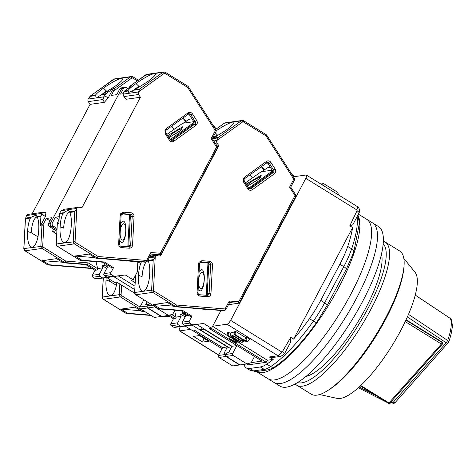 <?xml version="1.0" encoding="UTF-8"?>
<svg xmlns="http://www.w3.org/2000/svg" width="476" height="476" viewBox="0 0 476 476"><rect width="100%" height="100%" fill="white"/><g stroke="black" fill="none" stroke-linecap="round" stroke-linejoin="round"><path stroke-width="0.71" d="M242.201 342.25C244.771 342.161 232.282 334.438 230.438 334.973C227.867 335.062 240.356 342.785 242.201 342.25L243.212 341.185M234.275 333.051L231.276 332.188L230.438 334.973M240.707 341.036L240.63 341.28C239.571 341.631 230.414 335.967 232.008 335.943C233.067 335.592 242.225 341.256 240.63 341.28L240.749 341.203M293.412 176.786L306.032 175.007A4.808 1.368 121.7 0 1 306.365 175.061A4.808 1.368 121.7 0 1 305.824 178.363L230.628 320.378A4.808 1.368 121.7 0 1 227.028 324.215L212.629 326.25M190.519 329.368L179.744 330.885A4.808 1.368 121.7 0 1 179.404 330.832A4.808 1.368 121.7 0 1 179.952 327.53L180.404 326.667M222.03 348.729L193.214 330.903L195.095 330.642L222.601 347.653M204.299 329.112L200.402 329.892L201.675 327.488M251.245 362.629L262.014 361.111L209.476 328.613L211.362 328.345L266.251 362.301L267.351 360.231L239.011 342.696M293.597 339.085L352.639 227.57A96.17 27.31 121.7 0 1 347.73 246.419A48.082 13.655 121.7 0 1 339.876 264.245L320.741 300.38A48.082 13.655 121.7 0 1 309.465 318.688A96.17 27.31 121.7 0 1 293.597 339.085L290.771 337.335L282.387 351.716A0.631 0.589 -98 0 1 281.602 351.907L230.628 320.378M305.824 178.363L356.792 209.898A0.631 0.589 -98 0 1 357.036 210.725L349.812 225.82L352.639 227.57M202.687 342.077L208.678 341.232L199.492 335.55L193.494 336.395L202.687 342.077L203.841 338.24M230.937 348.367L230.396 348.444L200.402 329.892M231.913 346.522L204.168 329.362M230.646 333.593L228.914 332.522L227.641 332.7L227.016 335.455L227.867 335.336L228.914 332.522M235.852 331.546L234.579 331.724L233.948 334.479L234.805 334.354L235.852 331.546L245.652 337.609L246.937 337.425L245.89 340.239L247.853 341.453L249.852 339.233L246.937 337.425M227.028 324.215L277.996 355.75L269.279 356.976L273.2 359.404L267.351 360.231M227.052 335.3L212.576 326.346M282.387 351.716A4.808 1.023 28 0 1 284.434 353.864L290.717 342.077L290.771 337.335M349.812 225.82L352.865 224.702L359.065 212.921A4.808 1.101 -152.2 0 0 357.036 210.725M292.68 175.061L295.084 176.548M246.663 363.967L248.103 364.86L266.251 362.301M273.2 359.404A96.17 27.31 121.7 0 1 266.774 364.146A48.082 13.655 121.7 0 1 260.33 366.972L249.638 368.478A48.082 13.655 121.7 0 1 246.288 367.924A48.082 13.655 121.7 0 1 245.39 367.163A96.17 27.31 121.7 0 1 243.664 364.396M227.867 335.336L239.63 342.613L240.356 341.81M239.63 342.613L237.75 342.875C236.001 343.309 227.677 338.156 229.908 338.025L229.902 337.246M230.104 337.371L229.908 338.025L230.937 337.883L227.016 335.455M247.853 341.453L244.426 341.935L242.468 340.721L242.659 339.87M242.468 340.721L243.748 340.542L233.948 334.479M234.805 334.354L244.605 340.423L245.652 337.609M244.605 340.423L245.89 340.239M269.279 356.976L272.867 357.494L280.864 356.363A4.808 4.486 -98 0 1 277.996 355.75A4.808 1.368 -58.3 0 0 281.602 351.907M232.502 338.852L237.209 341.762L236.179 341.905C233.508 341.09 231.937 340.12 231.473 338.995L232.502 338.852M408.497 314.362L447.696 340.483C451.242 330.201 452.146 322.883 450.409 318.539L415.262 295.144M407.379 316.927L446.226 342.785L393.343 402.16A2.404 1.214 41.7 0 0 395.306 402.381L448.666 342.202C450.451 337.085 451.563 332.641 452.004 328.874C452.599 326.601 452.331 323.466 451.194 319.473L450.32 318.432L415.274 295.102M448.19 343.006A2.404 1.214 -138.3 0 1 446.226 342.785L447.696 340.483C448.743 341.268 448.963 341.982 448.356 342.619M442.692 343.267A1.202 0.982 -173 0 0 442.24 342.143L406.082 319.771M375.237 395.151L359.172 386.952M395.306 402.381L395.306 402.381C393.533 404.112 391.48 404.481 389.142 403.487L389.142 403.487A2.404 0.565 117 0 0 389.511 403.356M358.41 214.158L366.71 219.293A93.76 26.632 121.7 0 1 350.77 294.317A93.76 26.632 121.7 0 1 268.053 378.771L273.938 382.406A93.76 26.632 121.7 0 0 356.649 297.958A93.76 26.632 121.7 0 0 372.589 222.929A93.76 26.632 121.7 0 1 356.649 297.958A93.76 26.632 121.7 0 1 273.938 382.406L279.817 386.042A93.76 26.632 121.7 0 0 362.533 301.594A93.76 26.632 121.7 0 0 378.468 226.564L366.71 219.293A93.76 26.632 121.7 0 1 350.77 294.317A93.76 26.632 121.7 0 1 268.053 378.771L256.356 371.53A93.76 26.632 121.7 0 0 339.007 287.046A93.76 26.632 121.7 0 0 358.368 216.163M305.848 376.451A74.53 21.17 -58.3 0 0 365.485 308.627A74.53 21.17 -58.3 0 0 381.508 254.142M383.222 243.873A81.741 23.217 121.7 0 1 368.055 308.264A81.741 23.217 121.7 0 1 297.423 382.567M383.388 241.243A84.145 23.901 121.7 0 1 385.173 242.022A84.145 23.901 121.7 0 1 370.869 309.352A84.145 23.901 121.7 0 1 296.637 385.143A84.145 23.901 121.7 0 1 295.144 383.894M385.173 242.022L399.727 251.025A84.145 23.901 121.7 0 1 403.88 267.607A84.145 23.901 121.7 0 1 385.423 318.355A84.145 23.901 121.7 0 1 327.887 390.457A84.145 23.901 121.7 0 1 311.191 394.146L296.637 385.143M403.88 267.607L403.63 269.88A81.741 23.217 121.7 0 1 385.697 319.176A81.741 23.217 121.7 0 1 329.808 389.219L327.887 390.457M403.838 258.409L415.024 272.224A74.53 21.17 121.7 0 1 400.774 330.451A74.53 21.17 121.7 0 1 336.996 398.37L319.634 394.527M126.128 313.345L127.687 313.273L120.975 309.12L135.017 307.139L141.723 311.292L143.264 311.072L120.404 296.935L103.459 299.321A1.44 0.411 -58.3 0 1 103.357 299.309A1.44 0.411 -58.3 0 1 103.292 299.214M116.858 282.179A15.625 5.498 94.6 0 1 110.271 295.721A15.625 5.498 94.6 0 1 106.029 279.995L106.166 277.645M127.687 313.273L150.547 315.118M163.333 316.153L170.033 316.701M185.128 316.915L180.535 314.077L181.142 316.373L177.738 322.799L170.807 323.775A1.44 1.345 82 0 0 171.324 325.745L178.256 324.769L180.606 326.227A1.44 1.345 -98 0 0 181.445 326.411L192.131 325.102L185.2 326.078L193.042 330.927L195.184 330.63L222.625 347.605L218.46 355.483A1.44 1.345 82 0 0 218.978 357.452L232.699 365.943L239.63 364.961L225.91 356.47A1.44 1.345 -98 0 1 225.392 354.501L226.463 353.073M182.231 311.411L182.849 313.749L185.711 315.517L182.849 313.749L182.231 311.411M120.975 309.12L140.813 310.727M109.694 279.37L109.557 281.221L106.029 279.995M109.557 281.221L116.37 285.32M143.597 310.822L143.264 311.072L144.115 311.143M185.2 326.078L174.513 327.393A1.44 1.345 82 0 1 173.675 327.202L171.324 325.745M170.807 323.775L173.437 318.801L168.076 315.487M144.752 311.536L141.723 311.292M192.131 325.102L227.421 346.927L224.053 353.293L226.189 352.996M178.256 324.769A1.44 1.345 -98 0 1 177.738 322.799M173.437 318.801L174.978 318.587A1.44 0.411 -58.3 0 0 176.15 317.272L174.603 310.763M180.535 314.077L185.158 313.422L185.765 315.719L182.362 322.145A1.44 1.345 82 0 0 182.879 324.114L185.229 325.572A1.44 1.345 82 0 0 186.068 325.762L196.755 324.448L232.044 346.278L228.67 352.645L226.534 352.942L225.737 354.453A1.44 1.345 82 0 0 226.255 356.423L239.975 364.913L246.907 363.938L233.186 355.447A1.44 1.345 -98 0 1 232.669 353.478L236.84 345.6L209.392 328.624L211.534 328.321L220.977 310.483M181.142 316.373L176.263 317.064M222.625 347.605L227.421 346.927M198.682 279.483A8.151 2.868 94.6 0 1 201.907 272.284A8.151 2.868 94.6 0 1 203.288 273.153L203.984 275.658C204.912 282.75 202.223 288.188 202.098 287.855A8.151 2.868 94.6 0 1 201.045 288.527A8.151 2.868 94.6 0 1 198.54 282.137M199.105 271.463L201.14 269.678C206.09 268.381 204.894 290.895 200.015 290.985L198.135 289.753M246.973 185.598A8.151 1.291 147.3 0 1 253.018 180.707A8.151 1.291 147.3 0 1 259.932 177.316A8.151 1.291 147.3 0 1 260.539 177.441M246.062 184.17L261.372 175.108L258.641 179.232L247.336 186.164M249.543 188.877A1.922 1.797 82 0 0 249.614 188.823L250.983 188.633A1.922 1.797 -98 0 1 250.227 188.936L248.591 188.115L244.236 181.32L243.534 182.028L243.373 178.47L244.325 177.37L266.471 161.394C268.143 160.442 269.606 160.757 270.85 162.328L275.205 169.123C276.128 170.932 275.866 172.485 274.414 173.788L252.268 189.757C250.596 190.709 249.138 190.4 247.889 188.823L243.534 182.028M135.101 282.667L130.977 280.114L133.119 279.811L137.29 271.933L137.796 262.431L141.378 261.925C139.831 265.281 138.903 269.464 138.599 274.474L138.558 275.402A15.625 5.498 -85.4 0 0 142.806 291.128A15.625 5.498 -85.4 0 0 143.24 291.116A15.625 5.498 -85.4 0 0 149.672 273.837L149.732 272.903C149.958 267.923 149.464 263.942 148.25 260.955L153.201 260.259L155.271 256.945A2.404 2.243 -98 0 1 157.36 255.761L160.454 256.011L218.829 145.763L217.062 143.008A2.404 2.243 -98 0 1 216.949 140.468L218.228 137.445L241.243 120.844A2.404 2.243 -98 0 1 243.623 120.773A1.44 0.411 -58.3 0 1 243.724 120.791L242.189 120.464L225.237 122.856A2.404 2.243 82 0 0 224.291 123.236L215.729 129.412L224.22 123.266A1.44 0.464 -125.8 0 0 224.166 123.332M229.599 302.587L238.173 303.283A1.44 0.506 -85.4 0 0 238.762 301.772L294.995 195.565L289.581 187.116L293.787 179.166L266.066 135.916L266.572 134.928L243.724 120.791A1.44 0.411 -58.3 0 1 243.474 121.945L242.528 121.975L216.985 140.39M294.448 179.97A1.44 0.315 -152.1 0 0 294.549 179.916A1.44 0.315 -152.1 0 0 293.787 179.166L294.489 178.464L266.572 134.928M289.581 187.116L290.657 187.139M295.661 196.362A1.44 0.315 -152.1 0 0 295.757 196.308A1.44 0.315 -152.1 0 0 294.995 195.565L295.697 194.857L290.735 187.116L294.549 179.916L294.489 178.464M155.235 257.016L153.48 290.152L153.938 291.05L176.525 305.021L175.626 306.508L224.482 310.459A1.44 0.506 -85.4 0 0 225.071 308.954L229.277 301.005L229.527 302.581M217.062 146.013L218.829 145.763M200.348 262.407L207.566 262.99A1.922 1.797 -98 0 1 209.256 265.049L212.486 264.894L210.963 293.621C210.66 295.632 209.553 296.667 207.643 296.721L200.021 296.102C198.135 295.739 197.147 294.537 197.058 292.496L198.581 263.769L198.974 262.324L201.895 260.67L209.523 261.288C211.409 261.651 212.397 262.853 212.486 264.894M206.828 295.322A1.922 1.797 82 0 0 207.732 293.781L209.107 293.585A1.922 1.797 -98 0 1 207.28 295.364M211.719 309.733L210.814 309.858A1.44 1.345 -98 0 1 210.535 309.87L193.036 308.222M193.024 308.448L194.065 308.305M208.821 263.674L207.155 295.072M266.84 162.613A1.922 1.797 -98 0 1 267.857 163.393L272.212 170.188A1.922 1.797 -98 0 1 271.76 172.853L273.135 172.657A1.44 0.464 54.2 0 1 274.414 173.788M261.663 171.693L267.506 167.778L270.41 167.368M249.287 188.764L272.355 172.128M216.3 130.751A15.625 2.475 147.3 0 1 233.877 122.35A15.625 2.475 147.3 0 1 225.553 130.519L212.415 138.76M292.514 175.376L292.734 174.966L291.925 174.466M153.938 291.05A1.44 0.411 121.7 0 1 152.766 292.365L175.626 306.508L174.258 306.699L223.113 310.655A1.44 1.345 82 0 0 223.387 310.644L224.761 310.453L225.832 309.697L229.646 302.498M174.258 306.699L167.546 302.552L153.51 304.533L160.216 308.68L158.484 308.781M137.796 262.431A1.44 1.345 -98 0 1 137.963 261.812L138.07 261.61M207.952 263.067L206.245 295.275M261.27 166.63L264.037 169.98M252.304 177.869L250.209 174.603M275.205 169.123L273.587 169.997L261.193 171.759L245.271 182.939M272.492 170.86L247.889 188.823M215.325 132.941L217.205 134.767A15.625 2.475 -32.7 0 0 212.338 138.635M261.627 166.368L264.549 169.908M160.216 308.68L182.73 310.501L191.929 316.195L189.293 321.169L182.362 322.145M186.068 325.762L193 324.781A1.44 1.345 -98 0 1 192.167 324.596L189.811 323.139A1.44 1.345 -98 0 1 189.293 321.169M193 324.781L203.692 323.472L211.534 328.321M173.347 306.139L153.51 304.533M254.505 356.464L251.191 362.73L246.907 363.938M338.436 194.898L337.764 192.34L324.043 183.855A1.44 1.345 -98 0 0 322.204 184.367L321.562 184.462M322.008 184.736L322.204 184.367M148.006 260.08L148.25 260.955M146.12 261.978A15.625 5.498 -85.4 0 0 142.092 276.627L138.558 275.402M188.561 315.326L185.765 315.719M202.038 262.544L199.878 262.847M190.227 316.314A1.44 0.411 -58.3 0 0 190.287 316.397A1.44 0.411 -58.3 0 0 190.388 316.409L191.929 316.195M182.73 310.501L181.189 310.721L190.388 316.409M203.692 323.472L196.755 324.448M232.044 346.278L236.84 345.6M190.287 316.397L181.189 310.721L158.675 308.9L135.815 294.757L152.766 292.365A2.404 2.243 -98 0 1 151.624 290.11L134.672 292.502L135.589 275.14M107.273 91.475L106.255 90.845L100.139 95.914M32.118 213.807L90.071 104.357L104.286 102.352L108.189 97.967L113.234 88.435L105.91 93.718L102.328 94.224L114.603 86.596A15.625 2.475 -32.7 0 0 122.927 78.433A15.625 2.475 -32.7 0 0 121.767 78.213A15.625 2.475 -32.7 0 0 103.494 88.167L106.255 90.845M25.407 218.234L23.8 248.597L42.703 246.205L43.941 222.905L41.924 225.814L40.383 226.035L45.428 216.503L45.91 212.599L42.965 212.278L28.143 214.373A2.404 2.243 82 0 0 26.519 215.539L25.478 218.704L25.418 218.121L30.946 217.342L36.319 215.069L37.301 217.038C38.514 220.001 39.008 223.988 38.782 228.98L38.723 229.92A15.625 5.498 94.6 0 1 31.856 247.211A15.625 5.498 94.6 0 1 27.614 231.485L27.656 230.551C27.953 225.559 28.881 221.382 30.428 218.008L30.946 217.342M103.494 88.167L102.768 88.685C98.96 91.451 96.527 93.623 95.456 95.194L90.505 95.89L88.191 99.056A2.404 2.243 82 0 0 88.31 101.602L90.071 104.357M47.713 264.84L49.272 264.763L42.56 260.616L56.602 258.635L63.308 262.782L64.849 262.568L41.989 248.424L25.038 250.816A1.44 0.411 -58.3 0 1 24.942 250.798A1.44 0.411 -58.3 0 1 24.877 250.703M113.389 79.385A1.44 0.464 54.2 0 1 113.443 79.325A1.44 0.464 54.2 0 1 113.514 79.296L89.869 96.396L95.396 95.616L95.456 95.194M113.234 88.435L114.775 88.221L111.455 95.396L116.763 94.647L119.72 89.048A2.404 2.243 -98 0 1 121.35 87.881L123.23 87.62A2.404 2.243 82 0 0 121.606 88.786L50.504 223.077L48.617 223.339L51.581 217.746L46.273 218.496L43.941 222.905M83.116 264.382L82.425 264.329M40.383 226.035L40.888 216.532A1.44 1.345 -98 0 1 41.055 215.914L42.019 213.349L43.334 212.278M49.272 264.763L91.618 268.19M106.713 268.41L102.12 265.566L102.727 267.863L99.323 274.289L92.386 275.271A1.44 1.345 82 0 0 92.903 277.24L99.841 276.258L102.191 277.716A1.44 1.345 -98 0 0 103.03 277.907L113.716 276.592L106.785 277.573L114.627 282.423L116.763 282.119L134.625 293.168M49.974 220.781L46.273 218.496M48.617 223.339A2.404 2.243 82 0 0 49.48 226.63L51.366 226.362L56.912 229.795L51.366 226.362A2.404 2.243 -98 0 1 50.504 223.077L121.606 88.786L123.492 88.518A2.404 2.243 -98 0 1 126.545 87.661L127.967 88.536M103.816 262.907L104.428 265.239L107.296 267.012L104.428 265.239L103.816 262.907M104.286 102.352L103.036 99.526L103.691 96.872L104.66 95.783L108.189 97.967M105.91 93.718A1.44 1.345 82 0 0 105.505 94.189L104.66 95.783M45.428 216.503L41.9 214.325M42.56 260.616L62.398 262.216M81.188 264.228L86.251 264.87M82.419 264.483L81.176 264.46M37.533 216.366C34.105 217.752 31.975 223.202 31.142 232.71L27.614 231.485M31.142 232.71L37.955 236.81M92.386 275.271L95.021 270.297L96.563 270.076L87.364 264.388L88.262 262.901L65.753 261.08L64.849 262.568L87.364 264.388L85.823 264.602L63.308 262.782M106.785 277.573L96.098 278.882A1.44 1.345 82 0 1 95.259 278.692L92.903 277.24M95.021 270.297L85.823 264.602M113.716 276.592L134.732 289.592M143.853 299.773L140.039 306.972A1.44 1.345 82 0 0 140.557 308.942L154.284 317.433L161.215 316.457L147.495 307.966A1.44 1.345 -98 0 1 146.977 305.997L147.774 304.485L145.632 304.789L147.191 301.844M99.841 276.258A1.44 1.345 -98 0 1 99.323 274.289M102.328 94.224L97.407 97.217L96.2 97.021L95.396 95.616M96.563 270.076A1.44 0.411 -58.3 0 0 97.735 268.761L96.039 261.669M53.627 229.188L52.455 231.395L56.692 234.019M56.317 230.854L52.455 231.395M49.48 226.63L56.84 231.181M102.12 265.566L106.743 264.912L107.344 267.214L103.946 273.64A1.44 1.345 82 0 0 104.464 275.61L106.814 277.062A1.44 1.345 82 0 0 107.653 277.252L118.34 275.937L134.91 286.189M102.727 267.863L97.842 268.553M35.42 217.752L37.646 217.931M106.362 92.017L105.434 91.446M120.267 230.973A8.151 2.868 94.6 0 1 123.492 223.774A8.151 2.868 94.6 0 1 124.873 224.642L125.569 227.153C126.497 234.246 123.808 239.684 123.683 239.345A8.151 2.868 94.6 0 1 122.629 240.017A8.151 2.868 94.6 0 1 120.125 233.627M120.69 222.958L122.725 221.167C127.675 219.876 126.479 242.385 121.6 242.48L119.72 241.243M168.558 137.088A8.151 1.291 147.3 0 1 174.603 132.203A8.151 1.291 147.3 0 1 181.511 128.806A8.151 1.291 147.3 0 1 182.124 128.931M167.647 135.666L182.957 126.598L180.225 130.721L168.92 137.653M171.128 140.366A1.922 1.797 82 0 0 171.199 140.319L172.568 140.123A1.922 1.797 -98 0 1 171.812 140.426L170.176 139.611L165.821 132.816L165.118 133.518L164.958 129.96L165.91 128.859L188.056 112.889C189.728 111.937 191.185 112.247 192.435 113.823L196.79 120.618C197.713 122.421 197.445 123.974 195.999 125.277L173.853 141.247C172.181 142.199 170.717 141.89 169.474 140.313L165.118 133.518M76.82 208.512L75.065 241.641L56.257 243.998L57.334 223.643L58.875 223.422L59.375 213.926L62.963 213.421C61.416 216.77 60.488 220.953 60.184 225.963L60.143 226.897A15.625 5.498 -85.4 0 0 64.391 242.623A15.625 5.498 -85.4 0 0 64.825 242.611A15.625 5.498 -85.4 0 0 71.251 225.326L71.311 224.392C71.537 219.412 71.043 215.432 69.829 212.451L74.786 211.749L76.856 208.434A2.404 2.243 -98 0 1 78.945 207.256L82.039 207.506L140.408 97.253L138.647 94.498A2.404 2.243 -98 0 1 138.534 91.957L139.813 88.935L162.828 72.34A2.404 2.243 -98 0 1 165.208 72.263A1.44 0.411 -58.3 0 1 165.303 72.281L163.774 71.959L146.822 74.345A2.404 2.243 82 0 0 145.876 74.732L130.186 86.049L131.727 85.829L124.403 91.112A1.44 1.345 82 0 0 123.998 91.582L123.034 94.141L123.921 96.58L138.647 94.498M151.184 254.083L159.757 254.773A1.44 0.506 -85.4 0 0 160.347 253.268L216.58 147.054L211.165 138.605L215.372 130.662L187.651 87.406L188.157 86.418L165.303 72.281A1.44 0.411 -58.3 0 1 165.059 73.435L164.107 73.465L138.57 91.886M216.033 131.459A1.44 0.315 -152.1 0 0 216.134 131.406A1.44 0.315 -152.1 0 0 215.372 130.662L216.074 129.954L188.157 86.418M211.165 138.605L212.236 138.629M217.24 147.857A1.44 0.315 -152.1 0 0 217.342 147.804A1.44 0.315 -152.1 0 0 216.58 147.054L217.282 146.346L212.32 138.611L216.134 131.406L216.074 129.954M75.065 241.641L75.523 242.546L98.11 256.516L97.211 257.998L146.067 261.955A1.44 0.506 -85.4 0 0 146.656 260.443L150.862 252.5L151.112 254.077M123.492 88.518L120.529 94.117L123.082 93.754M59.232 216.669L55.347 217.217L52.384 222.81A2.404 2.243 82 0 0 53.247 226.094L56.989 228.409M59.083 219.436L57.251 223.482L56.257 243.998A2.404 2.243 82 0 0 57.4 246.253L74.351 243.861L97.211 257.998L95.843 258.194L144.698 262.145A1.44 1.345 82 0 0 144.972 262.139L146.34 261.943L147.417 261.193L151.231 253.988M123.921 96.58L126.199 99.258L140.408 97.253M128.693 88.018L130.186 86.049M121.933 213.897L129.145 214.48A1.922 1.797 -98 0 1 130.84 216.538L134.071 216.384L132.548 245.116C132.245 247.121 131.138 248.157 129.228 248.216L121.606 247.597C119.72 247.234 118.732 246.032 118.643 243.992L120.16 215.259L120.559 213.813L123.48 212.159L131.108 212.778C132.994 213.141 133.982 214.343 134.071 216.384M128.413 246.812A1.922 1.797 82 0 0 129.317 245.271L130.686 245.08A1.922 1.797 -98 0 1 128.865 246.854M133.304 261.223L132.399 261.354A1.44 1.345 -98 0 1 132.12 261.36L114.621 259.712M114.609 259.944L115.65 259.795M130.406 215.164L128.74 246.568M188.056 112.889A1.44 0.464 54.2 0 1 188.389 114.127L189.067 113.853A1.922 1.797 -98 0 0 188.431 114.079A1.922 1.797 -98 0 1 189.442 114.883L193.797 121.677A1.922 1.797 -98 0 1 193.345 124.343L194.714 124.153A1.44 0.464 54.2 0 1 195.999 125.277M183.248 123.183L189.091 119.268L191.989 118.863M170.866 140.259L193.94 123.617M127.99 90.607C129.044 89.042 131.483 86.876 135.297 84.097L136.029 83.58A15.625 2.475 147.3 0 1 155.462 73.839A15.625 2.475 147.3 0 1 147.138 82.009L134.107 90.154L128.734 92.427L127.99 90.607L124.403 91.112M214.093 126.872L214.313 126.455L213.51 125.956M95.843 258.194L89.131 254.041L75.095 256.023L81.801 260.176L80.069 260.277M125.117 87.352L123.23 87.62A2.404 2.243 82 0 0 121.606 88.786L119.72 89.048M53.247 226.094L51.366 226.362A2.404 2.243 -98 0 1 50.504 223.077L52.384 222.81M55.347 217.217L59.048 219.501M59.375 213.926A1.44 1.345 -98 0 1 59.548 213.308L61.362 210.624L76.856 208.434M64.218 209.333L61.362 210.624M129.537 214.557L127.83 246.764M182.855 118.119L185.622 121.469M173.883 129.365L171.794 126.098M193.809 121.695L182.772 123.248L166.856 134.434M194.071 122.35L170.164 139.593M136.029 83.58L138.79 86.257A15.625 2.475 -32.7 0 0 132.673 91.321M183.212 117.858L186.134 121.398M81.801 260.176L104.315 261.996L113.514 267.685L110.878 272.659L103.946 273.64M107.653 277.252L114.585 276.276A1.44 1.345 -98 0 1 113.752 276.086L111.396 274.628A1.44 1.345 -98 0 1 110.878 272.659M114.585 276.276L125.277 274.961L133.119 279.811M94.926 257.629L75.095 256.023M174.894 310.215L172.776 314.225L168.492 315.427L154.771 306.937A1.44 1.345 -98 0 1 154.159 306.151M150.416 303.837L148.119 304.438L147.316 305.943A1.44 1.345 82 0 0 147.834 307.918L161.56 316.403L168.492 315.427M215.241 128.651L216.05 129.157M62.963 213.421L67.646 210.279L68.847 210.475L69.829 212.451M75.184 211.1L69.657 211.88A15.625 5.498 -85.4 0 0 63.671 228.123L60.143 226.897M110.146 266.816L107.344 267.214M123.623 214.033L121.457 214.337M111.812 267.804A1.44 0.411 -58.3 0 0 111.872 267.887A1.44 0.411 -58.3 0 0 111.973 267.905L113.514 267.685M104.315 261.996L102.774 262.211L111.973 267.905M125.277 274.961L118.34 275.937M111.872 267.887L102.774 262.211L80.26 260.39L57.4 246.253A1.44 0.411 121.7 0 1 57.298 246.235A1.44 0.411 121.7 0 1 57.239 246.14M218.716 354.995L179.744 330.885M356.792 209.898A4.808 1.368 -58.3 0 0 357.339 206.59L306.365 175.061M339.876 264.245L343.797 266.673L324.662 302.807L320.741 300.38M357.982 214.974L359.38 223.351L353.704 252.417L346.332 269.16A4.808 1.059 -152.1 0 0 343.797 266.673A48.082 13.655 -58.3 0 0 351.651 248.847L347.73 246.419M353.704 252.417A4.808 2.91 -161.3 0 0 351.651 248.847A96.17 27.31 -58.3 0 0 357.095 216.663M266.774 364.146L270.695 366.568A96.17 27.31 -58.3 0 0 313.387 321.116L309.465 318.688M313.387 321.116A48.082 13.655 -58.3 0 0 324.662 302.807A4.808 1.059 27.9 0 1 327.202 305.295L316.724 322.306A4.808 1 -144.6 0 1 313.387 321.116M260.33 366.972L264.251 369.394A48.082 13.655 -58.3 0 0 270.695 366.568A4.808 3.933 56.6 0 0 274.89 366.722C274.2 367.121 271.695 369.114 267.119 370.013L256.427 371.524L250.209 370.352A48.082 13.655 -58.3 0 0 253.559 370.905L249.638 368.478M267.119 370.013A4.808 4.486 -98 0 1 264.251 369.394L253.559 370.905A4.808 4.486 -98 0 0 256.427 371.524M236.376 341.25L236.179 341.905M393.343 402.16L390.064 402.726M405.921 320.116L442.192 342.553L442.24 342.143M360.725 385.506L388.928 402.952L441.413 344.023A1.202 0.339 -58.3 0 0 442.192 342.553A1.202 0.982 7 0 1 442.478 343.934A1.202 0.607 41.7 0 1 442.394 344.13L442.745 343.065M389.909 403.059L388.38 403.285A1.202 0.339 121.7 0 0 388.928 402.952A1.202 0.607 41.7 0 0 389.909 403.059L442.394 344.13A1.202 0.607 41.7 0 1 441.413 344.023L405.213 321.627M103.227 278.008L102.215 297.101L103.322 277.996M140.015 307.02L121.576 295.614A1.44 0.411 121.7 0 1 120.404 296.935A2.404 2.243 -98 0 1 119.262 294.68L102.31 297.072A2.404 2.243 82 0 0 103.459 299.321L126.313 313.464L151.112 315.469M170.598 317.046L161.965 316.35M121.576 295.614L121.118 294.715L119.262 294.68L119.827 284.011M121.118 294.715L121.63 285.13M176.15 317.272L171.711 314.523M174.978 318.587L169.444 315.16M181.445 326.411L174.513 327.393M225.91 356.47L218.978 357.452M218.46 355.483L225.392 354.501M180.606 326.227L173.675 327.202M198.581 263.769L199.504 263.918L199.736 263.073L200.937 262.187A1.922 1.797 -98 0 1 201.306 262.181L208.934 262.794A1.922 1.797 -98 0 1 210.624 264.858L209.107 293.585L210.963 293.621M176.525 305.021L225.071 308.954A1.44 0.315 27.9 0 1 225.832 309.697M229.277 301.005L238.762 301.772A1.44 0.315 27.9 0 1 239.523 302.522L238.446 303.272A1.44 1.345 82 0 1 238.173 303.283L228.51 304.646M266.066 135.916L243.474 121.945M209.523 261.288A1.44 0.506 94.6 0 1 208.934 262.794L207.566 262.99M201.895 260.67A1.44 0.506 94.6 0 1 201.306 262.181L200.598 262.276M197.058 292.496L197.986 292.645L199.504 263.918M200.021 296.102A1.44 0.506 -85.4 0 0 199.623 294.739A1.44 0.506 -85.4 0 0 199.581 294.739M207.643 296.721A1.44 0.506 -85.4 0 0 207.25 295.358A1.44 0.506 -85.4 0 0 207.209 295.358L199.664 294.745M270.85 162.328L269.232 163.203L273.587 169.997A1.922 1.797 -98 0 1 273.135 172.657L250.983 188.633A1.44 0.464 -125.8 0 1 252.268 189.757M266.471 161.394A1.44 0.464 54.2 0 1 266.804 162.637A1.44 0.464 54.2 0 1 266.727 162.667M266.846 162.59A1.922 1.797 -98 0 1 269.232 163.203L267.857 163.393M244.325 177.37A1.44 0.464 54.2 0 1 244.658 178.607A1.44 0.464 54.2 0 1 244.581 178.637M242.528 121.975A1.44 0.464 -125.8 0 0 241.243 120.844L224.291 123.236A1.44 0.464 -125.8 0 0 224.22 123.266L225.237 122.856M153.48 290.152L151.624 290.11L153.201 260.259M213.272 138.141L218.228 137.445M223.113 310.655L224.482 310.459A1.44 1.345 82 0 0 224.761 310.453M215.301 143.258L217.062 143.008M211.576 309.721L210.535 309.87M212.522 138.665L218.05 137.885M135.487 275.336L134.672 292.502A2.404 2.243 82 0 0 135.815 294.757A1.44 0.411 121.7 0 1 135.714 294.739A1.44 0.411 121.7 0 1 135.654 294.644M153.599 259.61L148.072 260.39M138.921 261.681L137.963 261.812M149.214 257.802L155.271 256.945M216.949 140.468L213.795 140.908M233.186 355.447L226.255 356.423M225.737 354.453L232.669 353.478M192.167 324.596L185.229 325.572M182.879 324.114L189.811 323.139M47.862 264.959L92.195 268.547L47.898 264.954L25.038 250.816A2.404 2.243 82 0 1 23.895 248.561L25.478 218.704L30.428 218.008M90.244 96.057L114.46 78.915A2.404 2.243 82 0 0 113.514 79.296L130.466 76.904L114.775 88.221M65.753 261.08L43.161 247.109A1.44 0.411 121.7 0 1 41.989 248.424A2.404 2.243 -98 0 1 40.847 246.169L41.924 225.814M40.888 216.532L37.301 217.038M103.036 99.526L88.31 101.602M41.055 215.914L37.122 216.467M113.788 90.981L131.751 78.028A1.44 0.464 -125.8 0 0 130.466 76.904A2.404 2.243 -98 0 1 132.846 76.832A1.44 0.411 121.7 0 1 132.947 76.844A1.44 0.411 121.7 0 1 132.703 77.999L137.332 80.866M101.572 94.742L105.505 94.189M97.735 268.761L88.262 262.901M43.161 247.109L42.703 246.205M131.751 78.028L132.703 77.999M103.691 96.872L88.191 99.056M26.519 215.539L42.019 213.349M103.03 277.907L96.098 278.882M147.495 307.966L140.557 308.942M140.039 306.972L146.977 305.997M102.191 277.716L95.259 278.692M120.16 215.259L121.088 215.408L121.32 214.563L122.522 213.682A1.922 1.797 -98 0 1 122.891 213.67L130.519 214.289A1.922 1.797 -98 0 1 132.209 216.348L130.686 245.08L132.548 245.116M98.11 256.516L146.656 260.443A1.44 0.315 27.9 0 1 147.417 261.193M150.862 252.5L160.347 253.268A1.44 0.315 27.9 0 1 161.108 254.011L160.031 254.767A1.44 1.345 82 0 1 159.757 254.773L150.095 256.136M187.651 87.406L165.059 73.435M131.108 212.778A1.44 0.506 94.6 0 1 130.519 214.289L129.145 214.48M123.48 212.159A1.44 0.506 94.6 0 1 122.891 213.67L122.183 213.772M118.643 243.992L119.565 244.14L121.088 215.408M121.606 247.597A1.44 0.506 -85.4 0 0 121.207 246.229A1.44 0.506 -85.4 0 0 121.166 246.235M129.228 248.216A1.44 0.506 -85.4 0 0 128.835 246.848A1.44 0.506 -85.4 0 0 128.794 246.848L121.243 246.241M196.79 120.618L195.166 121.487A1.922 1.797 -98 0 1 194.714 124.153L172.568 140.123A1.44 0.464 -125.8 0 1 173.853 141.247M192.435 113.823L190.811 114.692L195.166 121.487L193.797 121.677M165.91 128.859A1.44 0.464 54.2 0 1 166.237 130.103L188.389 114.127A1.44 0.464 54.2 0 1 188.312 114.157M189.067 113.853A1.922 1.797 -98 0 1 190.811 114.692L189.442 114.883M165.821 132.816L165.719 130.71L166.237 130.103A1.44 0.464 54.2 0 1 166.166 130.132M169.474 140.313L170.176 139.611M164.107 73.465A1.44 0.464 -125.8 0 0 162.828 72.34L145.876 74.732A1.44 0.464 -125.8 0 0 145.799 74.762A1.44 0.464 -125.8 0 0 145.751 74.821M75.523 242.546A1.44 0.411 121.7 0 1 74.351 243.861A2.404 2.243 -98 0 1 73.203 241.606L74.786 211.749M134.857 89.637L139.813 88.935M144.698 262.145L146.067 261.955A1.44 1.345 82 0 0 146.34 261.943M133.161 261.211L132.12 261.36M134.107 90.154L139.629 89.375M123.998 91.582L127.925 91.029M63.481 212.748L59.548 213.308M138.534 91.957L123.034 94.141M154.771 306.937L147.834 307.918M147.316 305.943L152.618 305.199M113.752 276.086L106.814 277.062M104.464 275.61L111.396 274.628M179.404 330.832L218.651 355.108M280.864 356.363L284.434 353.864M359.065 212.921C360.13 210.368 359.558 208.256 357.339 206.59M250.209 370.352L246.288 367.924M346.332 269.16L327.202 305.295M316.724 322.306C301.951 342.988 288.01 357.791 274.89 366.722M358.297 387.738L386.643 402.208M451.194 319.473L450.32 318.432M388.38 403.285L360.296 385.911M102.215 297.101L103.357 299.309L126.205 313.44M126.277 313.464L151.118 315.475M161.941 316.35L170.61 317.052M216.723 128.669L214.283 127.163M267.482 162.364L244.658 178.607L244.134 179.214L244.236 181.32M207.578 295.346L199.623 294.739C198.694 294.787 198.147 294.091 197.986 292.645M295.697 194.857L295.757 196.308L239.523 302.522M228.492 304.682L238.446 303.272M158.567 308.876L135.714 294.739L134.577 292.538M149.75 256.784L156.901 255.779M158.639 308.9L181.148 310.721M260.545 177.703L255.987 181.124L247.276 186.068M320.818 184.004L323.18 183.671M23.8 248.597L24.942 250.798L47.79 264.936M138.308 80.164L132.947 76.844L131.412 76.523L114.46 78.915M129.163 246.836L121.207 246.229C120.279 246.276 119.732 245.58 119.565 244.14M217.282 146.346L217.342 147.804L161.108 254.011M130.079 86.096L146.822 74.345M150.077 256.171L160.031 254.767M80.152 260.372L57.298 246.235L56.162 244.027M63.659 209.363L78.481 207.268M80.218 260.39L102.733 262.216M182.13 129.192L177.566 132.614L168.861 137.564"/></g></svg>
